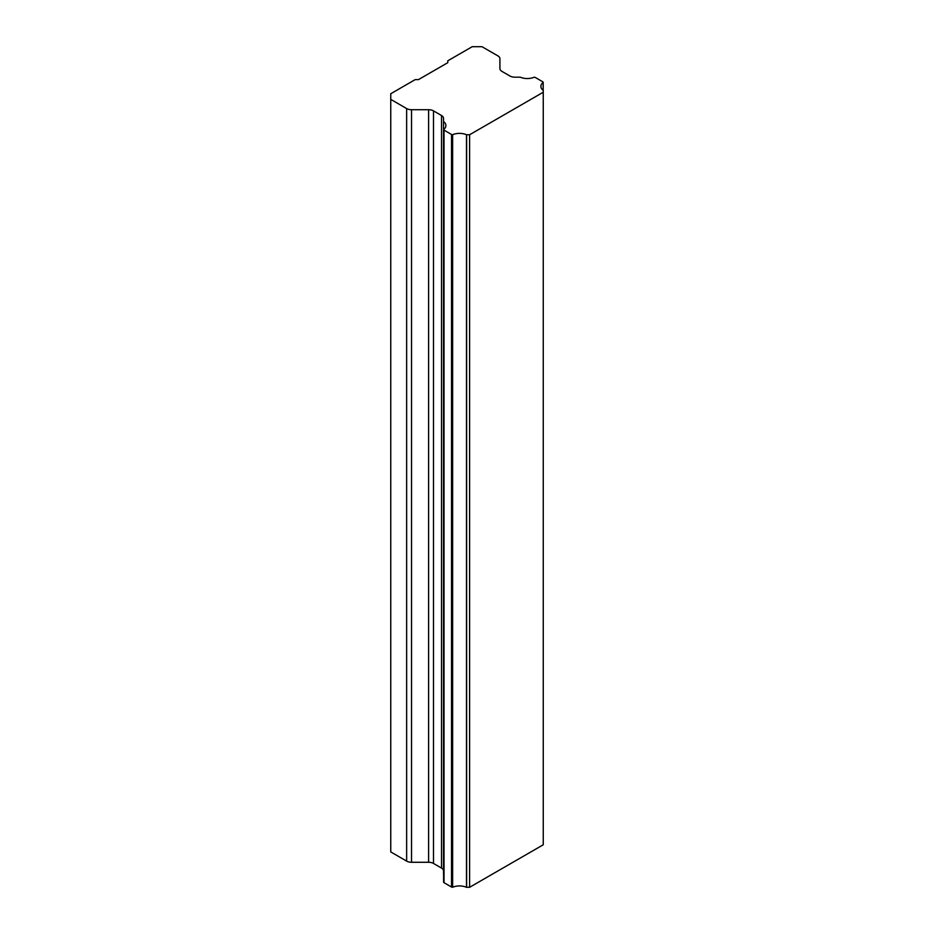 <?xml version="1.0" encoding="UTF-8"?>
<svg xmlns="http://www.w3.org/2000/svg" width="934" height="934" viewBox="0 0 934 934"><rect width="100%" height="100%" fill="white"/><g stroke="black" fill="none" stroke-linecap="round" stroke-linejoin="round"><path stroke-width="1.4" d="M469.604 887.3L543.249 844.78L543.249 92.233L469.604 134.753L469.604 887.3L466.626 887.3A1.378 0.794 0 0 1 466.486 887.3A11.523 6.655 180 0 0 452.628 887.253L452.628 134.694A1.378 0.794 180 0 1 451.531 134.473L444.024 130.13A1.378 0.794 180 0 1 443.615 129.499A11.523 6.655 180 0 0 445.903 125.53A11.523 6.655 180 0 0 443.545 121.502A1.378 0.794 180 0 1 443.533 121.42L443.533 873.979A1.378 0.794 0 0 0 443.545 874.049A11.523 6.655 180 0 1 443.615 874.107M443.615 129.639L443.615 882.058A1.378 0.794 0 0 0 444.024 882.688L451.531 887.02A1.378 0.794 0 0 0 452.628 887.253M443.533 870.897A6.912 3.993 0 0 0 441.513 868.071L441.513 115.512A6.912 3.993 180 0 1 443.533 118.338L443.533 121.42M543.249 92.233L543.249 90.505A1.378 0.794 180 0 0 543.249 90.423A11.523 6.655 180 0 1 540.891 86.395A11.523 6.655 180 0 1 543.168 82.425L543.168 90.365L543.179 82.355A1.378 0.794 180 0 0 542.771 81.795L535.264 77.452A1.378 0.794 180 0 0 534.166 77.23A11.523 6.655 180 0 1 520.308 77.183A1.378 0.794 180 0 0 520.168 77.183L514.832 77.183A6.912 3.993 180 0 1 509.941 76.004L501.932 71.381A6.912 3.993 180 0 1 499.912 68.567L499.912 58.702A6.912 3.993 180 0 0 497.892 55.877L481.991 46.7L472.219 46.7L447.771 60.815L447.771 62.695L418.444 79.624L415.186 79.624L390.751 93.739L390.751 99.378L406.64 108.554A6.912 3.993 180 0 0 411.532 109.722L428.613 109.722A6.912 3.993 180 0 1 433.504 110.889L433.504 863.448L441.513 868.071M433.504 863.448A6.912 3.993 0 0 0 428.613 862.28L428.613 109.722M390.751 99.378L390.751 851.925L406.64 861.113A6.912 3.993 0 0 0 411.532 862.28L428.613 862.28M469.604 134.753L466.626 134.753L466.626 887.3M433.504 110.889L441.513 115.512M443.545 874.049L443.545 121.502M452.628 134.694A11.523 6.655 180 0 1 466.486 134.741L466.486 887.3M499.912 68.567L499.912 58.702M411.532 109.722L411.532 862.28M451.531 887.02L451.531 134.473M406.64 861.113L406.64 108.554M444.024 130.13L444.024 882.688M443.615 882.128L443.615 129.569"/></g></svg>
